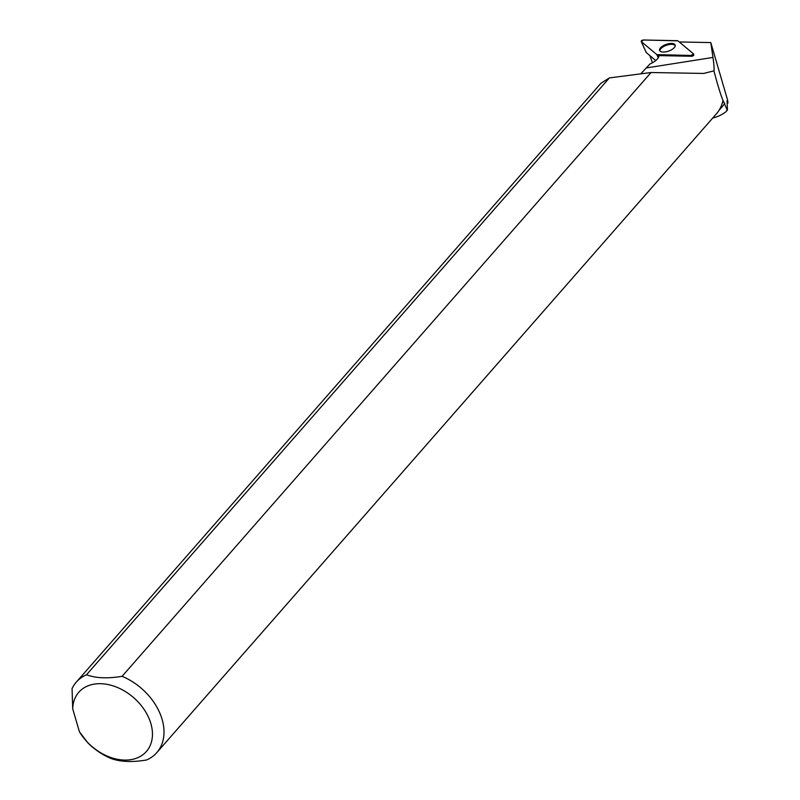 <?xml version="1.0" encoding="UTF-8"?>
<svg xmlns="http://www.w3.org/2000/svg" width="800" height="800" viewBox="0 0 800 800"><rect width="100%" height="100%" fill="white"/><g stroke="black" fill="none" stroke-linecap="round" stroke-linejoin="round"><path stroke-width="1.2" d="M655.75 60.56L646.3 52.6M693.48 53.87L677.93 40.85A1.7 0.74 -19.1 0 0 677.29 40.68L643.64 40A1.7 0.74 -19.1 0 0 641.86 40.51A1.7 0.74 -19.1 0 0 641.18 41.47A1.7 0.74 -19.1 0 0 641.28 41.6L656.84 54.62A1.7 0.74 -19.1 0 0 657.47 54.8L691.13 55.47A1.7 0.74 -19.1 0 0 692.85 55A1.7 0.74 -19.1 0 0 693.6 54.06A1.7 0.74 -19.1 0 0 693.48 53.87M662.26 46.31A8.23 3.57 -19.1 0 0 659.64 50.54A8.23 3.57 -19.1 0 0 664.76 51.98A8.23 3.57 -19.1 0 0 672.5 49.16A8.23 3.57 -19.1 0 0 675.2 45.16A8.23 3.57 -19.1 0 0 670.25 43.47A8.23 3.57 -19.1 0 0 662.26 46.31M649.94 55.7L652.43 62.76M712.71 118.05A59.79 42.72 -138.8 0 0 726.05 111.63L727.46 110.02L727.04 100.83L727.94 103.04L727.68 100.35L710.79 42.58L712.97 57.44C713.99 64.42 714.31 68.9 713.94 70.87L703.62 73.44L651.05 72.52L609.38 77.92L600.9 83.3L76.29 682.13A53.5 38.22 -138.8 0 0 72.06 688.6L72.72 708.86L79.41 731.74A44.93 32.1 -138.8 0 0 144.03 753.82A44.93 32.1 -138.8 0 0 125.93 691.91A44.93 32.1 -138.8 0 0 72.72 708.86M79.41 731.74L87.97 742.99A53.5 38.22 -138.8 0 0 110.97 758.45C120.23 761.9 132.09 762.41 146.56 760A53.5 38.22 -138.8 0 0 156.77 752.64L716.45 113.78A53.5 38.22 41.2 0 0 722.97 100.37L727.18 109.97L726.05 111.63M722.97 100.37C720.69 94.93 717.68 85.1 713.94 70.87M156.77 752.64A53.5 38.22 -138.8 0 0 122.09 676.32L651.05 72.52M640.72 73.86L650.03 63.93A13.71 5.93 -19.1 0 0 658.99 55.61L691.46 56.27L691.13 55.47M679.35 42.05A13.71 5.93 -19.1 0 0 679.72 41.96L710.79 42.58M693.69 54.75A1.61 0.7 160.9 0 1 693.81 54.92A1.61 0.7 160.9 0 1 693.1 55.82A1.61 0.7 160.9 0 1 691.46 56.27M724.75 103.22A53.18 37.99 41.2 0 1 721.99 106.97L718.97 110.42M609.38 77.92L86.5 674.77A53.5 38.22 -138.8 0 0 76.29 682.13M86.5 674.77C95.78 678.22 107.65 678.74 122.09 676.32M675.25 45.7A8.11 3.51 -19.1 0 0 666.52 45.26A8.11 3.51 -19.1 0 0 659.94 51M656.83 54.62L691.12 55.47L693.48 53.87L677.93 40.85L643.64 40L641.29 41.61L656.83 54.62L658.28 57.79M693.58 54.29L693.79 55.14M641.28 41.6L646.34 52.69M657.47 54.8L658.54 57.33M646.52 67.91L712.97 57.44M693.81 54.92L693.6 54.06M646.31 52.65L641.18 41.47"/></g></svg>
